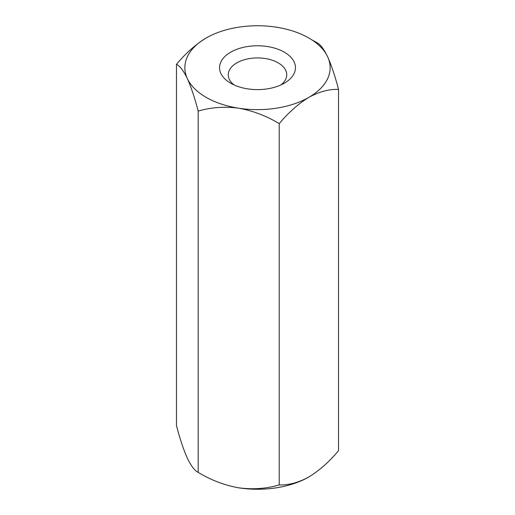 <?xml version="1.0" encoding="UTF-8"?>
<svg xmlns="http://www.w3.org/2000/svg" width="515" height="515" viewBox="0 0 515 515"><rect width="100%" height="100%" fill="white"/><g stroke="black" fill="none" stroke-linecap="round" stroke-linejoin="round"><path stroke-width="0.77" d="M276.304 27.179A72.647 41.94 0 0 0 206.129 38.033A72.647 41.94 0 0 0 187.331 78.544C183.514 70.684 179.896 65.946 176.471 64.33L176.471 425.596C179.896 438.741 183.514 449.595 187.331 458.163C191.187 466.094 194.805 470.832 198.185 472.377L198.185 111.111C194.805 98.095 191.187 87.241 187.331 78.544A72.647 41.94 0 0 0 238.696 108.202A72.647 41.94 0 0 0 308.871 97.348A72.647 41.94 0 0 0 327.669 56.837A72.647 41.94 0 0 0 276.304 27.179M206.129 38.033C195.668 44.438 185.786 53.206 176.471 64.33M284.344 83.192A37.962 21.92 180 0 1 230.656 83.192A37.962 21.92 180 0 1 230.656 52.195A37.962 21.92 180 0 1 284.344 52.195A37.962 21.92 180 0 1 284.344 83.192L284.344 83.192M311.781 39.816L316.815 42.623C320.195 44.168 323.813 48.906 327.669 56.837C331.486 65.405 335.104 76.259 338.529 89.404C329.246 89.011 319.358 91.664 308.871 97.348C298.404 103.753 288.522 112.521 279.214 123.645C266.603 115.959 253.097 110.815 238.696 108.202C224.469 106.354 210.963 107.32 198.185 111.111M338.529 89.404L338.529 450.67C329.246 461.775 319.358 470.536 308.871 476.967C298.404 482.639 288.522 485.291 279.214 484.911C266.603 488.696 253.097 489.668 238.696 487.821C224.469 485.272 210.963 480.122 198.185 472.377M279.214 123.645L279.214 484.911M280.862 84.969A29.246 16.886 0 0 0 286.746 74.81A29.246 16.886 0 0 0 257.5 57.925A29.246 16.886 0 0 0 228.254 74.81A29.246 16.886 0 0 0 234.138 84.969M238.696 487.821A72.647 41.94 0 0 0 308.871 476.967"/></g></svg>
